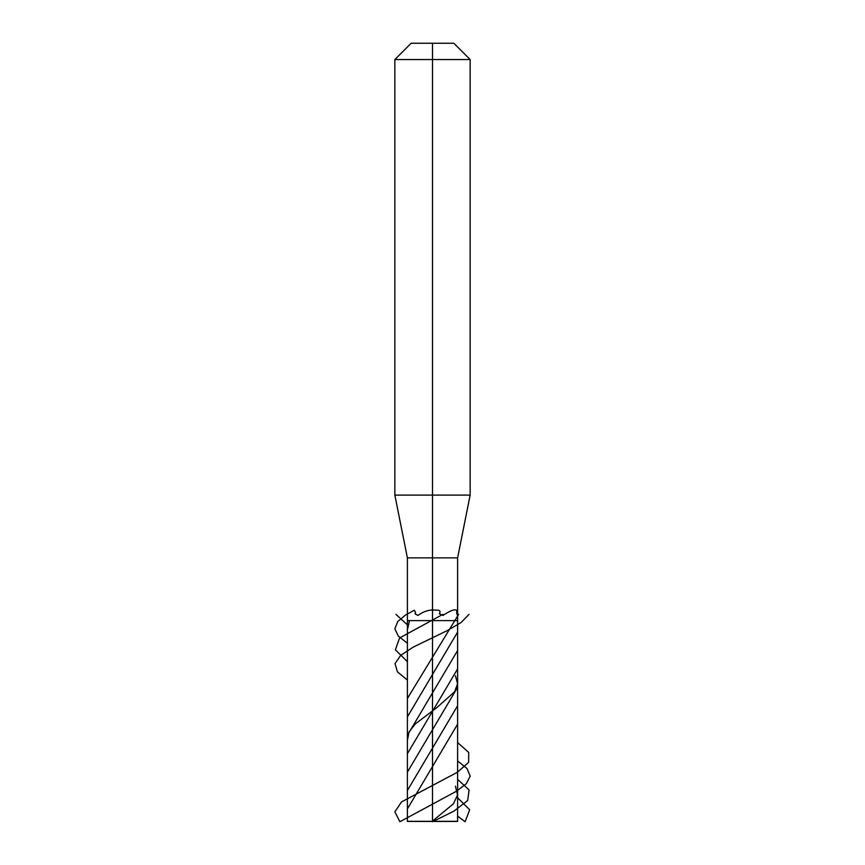 <?xml version="1.0" encoding="UTF-8"?>
<svg xmlns="http://www.w3.org/2000/svg" width="865" height="865" viewBox="0 0 865 865"><rect width="100%" height="100%" fill="white"/><g stroke="black" fill="none" stroke-linecap="round" stroke-linejoin="round"><path stroke-width="1.3" d="M432.5 43.25L453.833 43.25L470.149 59.566L432.5 59.566L432.5 495.104L432.5 59.566L394.851 59.566L411.167 43.25L432.5 43.25L432.5 821.318L432.5 620.616L457.607 620.616L457.607 557.86L407.393 557.86L394.851 495.104L470.149 495.104L457.607 557.86L432.5 557.86L432.5 620.616L457.607 620.616L457.607 821.318L407.393 821.318L407.393 620.616L432.5 620.616L407.393 620.616L407.393 557.86L432.5 557.86L432.5 821.447L438.079 821.447L409.156 821.447M407.393 614.031L414.303 610.214L415.535 612.215L415.049 613.793L417.936 615.448C422.585 611.998 427.44 610.171 432.5 609.955L438.382 610.214C440.155 610.614 440.49 611.804 439.398 613.793L442.923 615.448C449.951 610.766 454.503 609.014 456.579 610.214L456.85 613.793L457.488 615.448L457.607 614.02L457.607 557.86L470.149 495.104L470.149 59.566L470.149 495.104L394.851 495.104L394.851 59.566L470.149 59.566L453.833 43.25L411.167 43.25L394.851 59.566L394.851 495.104L407.393 557.86L407.393 614.02M457.477 821.447L407.523 821.447M432.5 495.104L432.5 557.86L432.5 495.104M414.097 821.447L408.518 821.447L414.097 821.447M456.482 821.447L454.244 821.447L456.482 821.447M432.057 821.447L453.422 803.812L457.52 794.989L455.444 786.177M407.502 739.921L409.048 731.898L415.395 723.875L436.576 707.83L454.59 691.784L457.585 683.761L455.444 675.738M407.491 629.417L409.502 620.616M431.84 821.447L432.5 821.75L453.855 811.154L467.673 800.558L469.089 789.95L457.607 779.354M407.393 753.707L457.607 668.915M407.393 643.257L398.268 636.034L394.851 628.801L397.716 621.578L406.377 614.345M457.607 742.538L468.711 752.442L468.635 762.346L457.39 772.25L401.49 801.952L394.873 811.846L399.889 821.75L456.244 791.345L466.311 783.744L470.149 776.154L467.057 768.553L457.607 760.951M407.393 735.293L457.607 650.512M407.393 624.854L395.954 614.345M407.393 716.89L457.607 632.099M407.393 808.926L457.607 724.135M407.393 698.477L458.623 614.345M457.607 797.768L469.684 809.759L465.111 821.75L457.607 816.171M407.393 790.513L457.607 705.732M407.393 680.074L397.446 671.856L395.013 663.639L400.625 655.421L413.07 647.204L446.913 630.78L461.045 622.562L469.046 614.345M407.393 772.11L457.607 687.318M407.393 661.671L395.381 649.842L399.543 638.002L442.923 614.345M408.831 821.447L412.983 821.318M452.017 821.318L456.169 821.447M407.393 821.318L457.607 821.318"/></g></svg>
